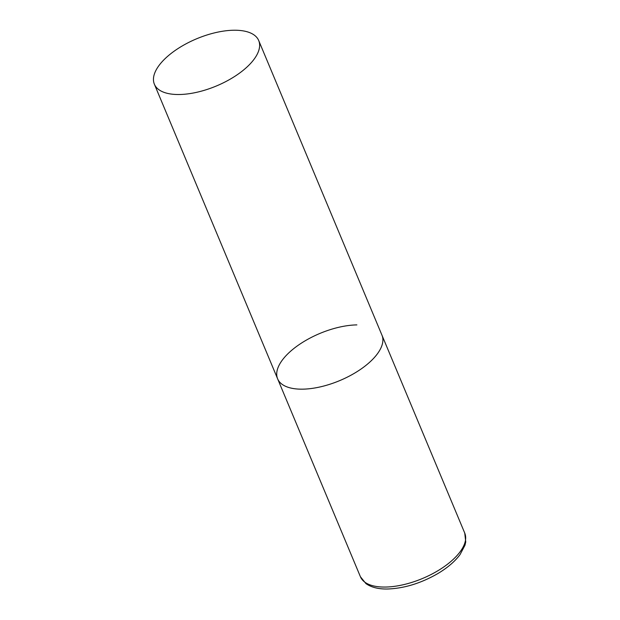 <?xml version="1.0" encoding="UTF-8"?>
<svg xmlns="http://www.w3.org/2000/svg" width="620" height="620" viewBox="0 0 620 620"><rect width="100%" height="100%" fill="white"/><g stroke="black" fill="none" stroke-linecap="round" stroke-linejoin="round"><path stroke-width="0.93" d="M258.711 40.548A56.552 25.583 -22.7 0 0 215.745 32.581A56.552 25.583 -22.7 0 0 160.875 63.139A56.552 25.583 -22.7 0 0 154.372 84.196A56.552 25.583 -22.7 0 0 197.346 92.163A56.552 25.583 -22.7 0 0 252.216 61.597A56.552 25.583 -22.7 0 0 258.711 40.548L464.744 533.091A56.552 25.583 157.3 0 1 443.052 567.439A56.552 25.583 157.3 0 1 385.501 587.047A56.552 25.583 157.3 0 1 360.414 576.732L277.636 378.851A56.552 25.583 -22.7 0 0 320.602 386.818A56.552 25.583 -22.7 0 0 375.472 356.26A56.552 25.583 -22.7 0 0 381.974 335.203A56.552 25.583 157.3 0 1 360.274 369.551A56.552 25.583 157.3 0 1 302.723 389.159A56.552 25.583 157.3 0 1 277.636 378.851A56.552 25.583 157.3 0 1 299.328 344.503A56.552 25.583 157.3 0 1 356.88 324.896M464.744 533.091L465.744 541.927L464.977 545.236L460.04 554.598C454.879 561.503 447.446 567.843 437.751 573.616C421.003 583.242 404.333 588.372 387.74 589C378.626 589.202 371.357 587.404 365.94 583.606L360.414 576.732M277.636 378.851L154.372 84.196"/></g></svg>
